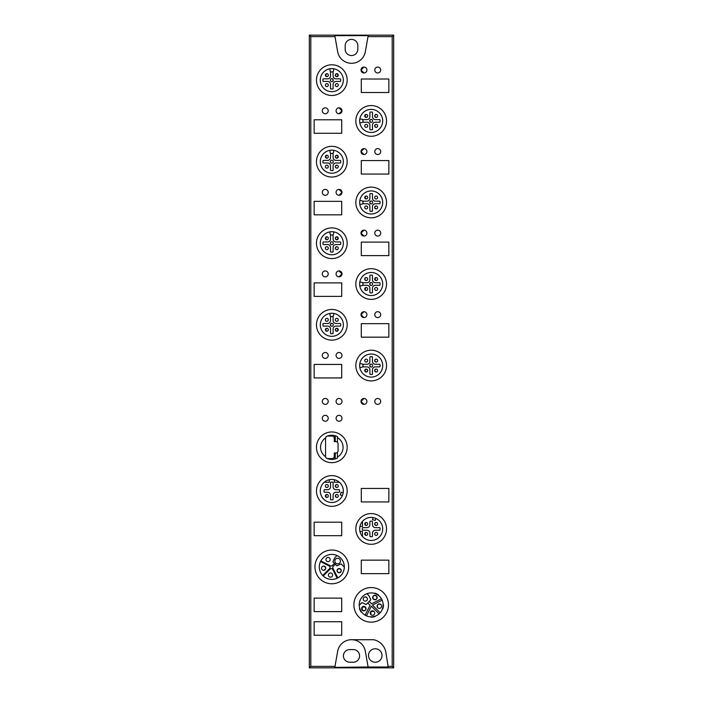 <?xml version="1.0" encoding="UTF-8"?>
<svg xmlns="http://www.w3.org/2000/svg" width="703" height="703" viewBox="0 0 703 703"><rect width="100%" height="100%" fill="white"/><g stroke="black" fill="none" stroke-linecap="round" stroke-linejoin="round"><path stroke-width="1.05" d="M338.073 443.874A2.25 2.25 0 0 0 335.823 441.625L334.276 441.625L334.276 438.321A2.25 2.25 0 0 0 332.027 436.071L327.809 436.071A2.25 2.25 0 0 0 325.559 438.321L325.559 456.317A2.25 2.25 0 0 0 327.809 458.567L332.027 458.567A2.25 2.25 0 0 0 334.276 456.317L334.276 453.013L335.823 453.013A2.25 2.25 0 0 0 338.073 450.764L338.073 443.874M335.261 441.625L335.261 436.774L333.661 436.774A2.25 2.25 0 0 1 334.276 438.321M333.661 457.864L335.261 457.864L335.261 453.013M337.44 442.31L337.44 436.616A12.092 12.092 0 0 0 327.088 436.185M327.088 458.453A12.092 12.092 0 0 0 337.44 458.022L337.44 452.328M326.702 436.361A12.092 12.092 0 0 0 326.192 436.616L326.192 436.756M326.192 457.881L326.192 458.022A12.092 12.092 0 0 0 326.702 458.277M337.44 457.064A11.248 11.248 0 0 0 337.44 437.582M325.586 437.951A11.248 11.248 0 0 0 325.586 456.686M331.816 462.671A15.352 15.352 0 0 0 347.168 447.319A15.352 15.352 0 0 0 331.816 431.967A15.352 15.352 0 0 0 316.464 447.319A15.352 15.352 0 0 0 331.816 462.671M310.805 666.374L310.805 36.626L334.997 36.626L334.83 35.642L368.17 35.642L367.994 36.626L392.195 36.626L392.195 666.374L388.082 666.374L388.179 666.998L368.108 666.998L365.349 651.338A14.06 14.06 0 0 0 337.651 651.338L334.997 666.374L310.805 666.374L309.329 667.85L309.329 35.15L310.805 36.626M388.082 666.374L385.877 652.472A15.466 15.466 0 0 0 373.609 639.721L351.5 639.721M334.997 36.626L337.651 51.662A14.06 14.06 0 0 0 365.349 51.662L367.994 36.626M371.184 299.364A15.352 15.352 0 0 0 386.536 284.012A15.352 15.352 0 0 0 371.184 268.669A15.352 15.352 0 0 0 355.832 284.012A15.352 15.352 0 0 0 371.184 299.364M331.816 227.895A15.352 15.352 0 0 0 316.464 243.238A15.352 15.352 0 0 0 331.816 258.59A15.352 15.352 0 0 0 347.168 243.238A15.352 15.352 0 0 0 331.816 227.895M371.184 187.121A15.352 15.352 0 0 0 355.832 202.464A15.352 15.352 0 0 0 371.184 217.816A15.352 15.352 0 0 0 386.536 202.464A15.352 15.352 0 0 0 371.184 187.121M331.816 146.338A15.352 15.352 0 0 0 316.464 161.69A15.352 15.352 0 0 0 331.816 177.042A15.352 15.352 0 0 0 347.168 161.69A15.352 15.352 0 0 0 331.816 146.338M371.184 105.564A15.352 15.352 0 0 0 355.832 120.916A15.352 15.352 0 0 0 371.184 136.268A15.352 15.352 0 0 0 386.536 120.916A15.352 15.352 0 0 0 371.184 105.564M331.816 64.79A15.352 15.352 0 0 0 316.464 80.142A15.352 15.352 0 0 0 331.816 95.494A15.352 15.352 0 0 0 347.168 80.142A15.352 15.352 0 0 0 331.816 64.79M371.184 587.567A17.294 17.294 0 0 0 353.89 604.861A17.294 17.294 0 0 0 371.184 622.155A17.294 17.294 0 0 0 388.478 604.861A17.294 17.294 0 0 0 371.184 587.567M388.847 79.017L361.289 79.017L361.289 92.515L388.847 92.515L388.847 79.017M314.153 133.289L341.711 133.289L341.711 119.791L314.153 119.791L314.153 133.289M388.847 160.565L361.289 160.565L361.289 174.063L388.847 174.063L388.847 160.565M341.711 201.339L314.153 201.339L314.153 214.837L341.711 214.837L341.711 201.339M388.847 242.113L361.289 242.113L361.289 255.611L388.847 255.611L388.847 242.113M341.711 282.887L314.153 282.887L314.153 296.385L341.711 296.385L341.711 282.887M388.847 323.661L361.289 323.661L361.289 337.168L388.847 337.168L388.847 323.661L388.847 337.168M341.711 364.444L314.153 364.444L314.153 377.942L341.711 377.942L341.711 364.444M388.847 488.444L361.289 488.444L361.289 501.942L388.847 501.942L388.847 488.444M341.711 522.188L314.153 522.188L314.153 535.686L341.711 535.686L341.711 522.188M361.289 573.648L388.847 573.648L388.847 560.15L361.289 560.15L361.289 573.648M341.711 598.112L314.153 598.112L314.153 611.61L341.711 611.61L341.711 598.112L314.153 598.112M314.153 635.231L341.711 635.231L341.711 621.733L314.153 621.733L314.153 635.231M377.739 67.066A2.953 2.953 0 0 0 374.787 70.019A2.953 2.953 0 0 0 377.739 72.971A2.953 2.953 0 0 0 380.692 70.019A2.953 2.953 0 0 0 377.739 67.066M363.961 67.066A2.953 2.953 0 0 0 361.008 70.019A2.953 2.953 0 0 0 363.961 72.971A2.953 2.953 0 0 0 366.913 70.019A2.953 2.953 0 0 0 363.961 67.066L361.008 70.001M339.039 107.84A2.953 2.953 0 0 0 336.087 110.793A2.953 2.953 0 0 0 339.039 113.745A2.953 2.953 0 0 0 341.992 110.793A2.953 2.953 0 0 0 339.039 107.84L341.992 110.775M325.261 107.84A2.953 2.953 0 0 0 322.308 110.793A2.953 2.953 0 0 0 325.261 113.745A2.953 2.953 0 0 0 328.213 110.793A2.953 2.953 0 0 0 325.261 107.84M377.739 148.614A2.953 2.953 0 0 0 374.787 151.567A2.953 2.953 0 0 0 377.739 154.519A2.953 2.953 0 0 0 380.692 151.567A2.953 2.953 0 0 0 377.739 148.614M363.961 148.614A2.953 2.953 0 0 0 361.008 151.567A2.953 2.953 0 0 0 363.961 154.519A2.953 2.953 0 0 0 366.913 151.567A2.953 2.953 0 0 0 363.961 148.614L361.008 151.549M325.261 189.388A2.953 2.953 0 0 0 322.308 192.341A2.953 2.953 0 0 0 325.261 195.293A2.953 2.953 0 0 0 328.213 192.341A2.953 2.953 0 0 0 325.261 189.388M339.039 189.388A2.953 2.953 0 0 0 336.087 192.341A2.953 2.953 0 0 0 339.039 195.293A2.953 2.953 0 0 0 341.992 192.341A2.953 2.953 0 0 0 339.039 189.388L341.992 192.323M377.739 230.162A2.953 2.953 0 0 0 374.787 233.115A2.953 2.953 0 0 0 377.739 236.067A2.953 2.953 0 0 0 380.692 233.115A2.953 2.953 0 0 0 377.739 230.162M363.961 230.162A2.953 2.953 0 0 0 361.008 233.115A2.953 2.953 0 0 0 363.961 236.067A2.953 2.953 0 0 0 366.913 233.115A2.953 2.953 0 0 0 363.961 230.162L361.008 233.097M325.261 270.936A2.953 2.953 0 0 0 322.308 273.889A2.953 2.953 0 0 0 325.261 276.841A2.953 2.953 0 0 0 328.213 273.889A2.953 2.953 0 0 0 325.261 270.936M339.039 270.936A2.953 2.953 0 0 0 336.087 273.889A2.953 2.953 0 0 0 339.039 276.841A2.953 2.953 0 0 0 341.992 273.889A2.953 2.953 0 0 0 339.039 270.936L341.992 273.88M363.961 311.71A2.953 2.953 0 0 0 361.008 314.663A2.953 2.953 0 0 0 363.961 317.615A2.953 2.953 0 0 0 366.913 314.663A2.953 2.953 0 0 0 363.961 311.71L361.008 314.645M377.739 311.71A2.953 2.953 0 0 0 374.787 314.663A2.953 2.953 0 0 0 377.739 317.615A2.953 2.953 0 0 0 380.692 314.663A2.953 2.953 0 0 0 377.739 311.71M325.261 352.493A2.953 2.953 0 0 0 322.308 355.446A2.953 2.953 0 0 0 325.261 358.398A2.953 2.953 0 0 0 328.213 355.446A2.953 2.953 0 0 0 325.261 352.493M339.039 352.493A2.953 2.953 0 0 0 336.087 355.446A2.953 2.953 0 0 0 339.039 358.398A2.953 2.953 0 0 0 341.992 355.446A2.953 2.953 0 0 0 339.039 352.493M377.739 398.469A2.953 2.953 0 0 0 374.787 401.422A2.953 2.953 0 0 0 377.739 404.374A2.953 2.953 0 0 0 380.692 401.422A2.953 2.953 0 0 0 377.739 398.469M363.961 398.469A2.953 2.953 0 0 0 361.008 401.422A2.953 2.953 0 0 0 363.961 404.374A2.953 2.953 0 0 0 366.913 401.422A2.953 2.953 0 0 0 363.961 398.469L361.008 401.404M325.261 398.469A2.953 2.953 0 0 0 322.308 401.422A2.953 2.953 0 0 0 325.261 404.374A2.953 2.953 0 0 0 328.213 401.422A2.953 2.953 0 0 0 325.261 398.469M325.261 415.341A2.953 2.953 0 0 0 322.308 418.294A2.953 2.953 0 0 0 325.261 421.246A2.953 2.953 0 0 0 328.213 418.294A2.953 2.953 0 0 0 325.261 415.341M339.039 415.341A2.953 2.953 0 0 0 336.087 418.294A2.953 2.953 0 0 0 339.039 421.246A2.953 2.953 0 0 0 341.992 418.294A2.953 2.953 0 0 0 339.039 415.341M339.039 398.469A2.953 2.953 0 0 0 336.087 401.422A2.953 2.953 0 0 0 339.039 404.374A2.953 2.953 0 0 0 341.992 401.422A2.953 2.953 0 0 0 339.039 398.469M331.816 340.138A15.352 15.352 0 0 0 347.168 324.786A15.352 15.352 0 0 0 331.816 309.443A15.352 15.352 0 0 0 316.464 324.786A15.352 15.352 0 0 0 331.816 340.138M371.184 380.912A15.352 15.352 0 0 0 386.536 365.569A15.352 15.352 0 0 0 371.184 350.217A15.352 15.352 0 0 0 355.832 365.569A15.352 15.352 0 0 0 371.184 380.912M331.816 506.318A15.352 15.352 0 0 0 347.168 490.975A15.352 15.352 0 0 0 331.816 475.623A15.352 15.352 0 0 0 316.464 490.975A15.352 15.352 0 0 0 331.816 506.318M371.184 513.585A15.352 15.352 0 0 0 355.832 528.937A15.352 15.352 0 0 0 371.184 544.289A15.352 15.352 0 0 0 386.536 528.937A15.352 15.352 0 0 0 371.184 513.585M309.329 667.85L393.671 667.85L392.195 666.374M334.997 666.374L334.83 667.358L368.108 666.998M393.671 667.85L393.671 35.15L392.195 36.626M309.329 35.15L393.671 35.15M331.816 550.027A16.872 16.872 0 0 0 314.944 566.899A16.872 16.872 0 0 0 331.816 583.771A16.872 16.872 0 0 0 348.688 566.899A16.872 16.872 0 0 0 331.816 550.027M388.847 560.15L361.289 560.15M361.008 70.036L363.961 72.971M339.039 113.745L341.992 110.81M361.008 151.584L363.961 154.519M339.039 195.293L341.992 192.358M361.008 233.132L363.961 236.067M339.039 276.841L341.992 273.906M361.008 314.68L363.961 317.615M361.008 401.439L363.961 404.374M375.261 662.244A6.749 6.749 0 0 0 382.01 655.495A6.749 6.749 0 0 0 375.261 648.746A6.749 6.749 0 0 0 368.513 655.495A6.749 6.749 0 0 0 375.261 662.244M349.743 649.563A6.327 6.327 0 0 0 343.416 655.89A6.327 6.327 0 0 0 349.743 662.217L353.257 662.217A6.327 6.327 0 0 0 359.584 655.89A6.327 6.327 0 0 0 353.257 649.563L349.743 649.563M345.173 49.219A6.327 6.327 0 0 0 351.5 55.546A6.327 6.327 0 0 0 357.827 49.219L357.827 45.704A6.327 6.327 0 0 0 351.5 39.377A6.327 6.327 0 0 0 345.173 45.704L345.173 49.219M371.184 295.541A11.529 11.529 0 0 0 379.339 275.866A11.529 11.529 0 0 0 359.795 285.84A11.529 11.529 0 0 0 379.339 292.167M371.184 272.483A11.529 11.529 0 0 0 359.795 282.184L361.201 282.184A1.828 1.828 0 0 1 362.493 282.72L366.966 282.72A2.926 2.926 0 0 0 369.892 279.794L369.892 275.62A0.448 0.448 0 0 1 370.296 275.172A8.884 8.884 0 0 1 372.072 275.172A0.448 0.448 0 0 1 372.476 275.62L372.476 279.794A2.926 2.926 0 0 0 375.402 282.72L379.576 282.72A0.448 0.448 0 0 1 380.024 283.124A8.884 8.884 0 0 1 380.024 284.908A0.448 0.448 0 0 1 379.576 285.313L375.402 285.313A2.926 2.926 0 0 0 372.476 288.23L372.476 292.413A0.448 0.448 0 0 1 372.072 292.861A8.884 8.884 0 0 1 370.296 292.861A0.448 0.448 0 0 1 369.892 292.413L369.892 288.23A2.926 2.926 0 0 0 366.966 285.313L362.493 285.313A1.828 1.828 0 0 0 362.493 282.72M323.661 251.393C325.928 253.598 328.653 254.723 331.816 254.767A11.529 11.529 0 0 0 339.971 235.092A11.529 11.529 0 0 0 320.849 239.688A11.529 11.529 0 0 0 331.816 254.767A11.529 11.529 0 0 0 339.971 235.092M371.184 213.993A11.529 11.529 0 0 0 379.339 194.318A11.529 11.529 0 0 0 359.795 204.292A11.529 11.529 0 0 0 379.339 210.619M371.184 190.935A11.529 11.529 0 0 0 359.795 200.636L361.201 200.636A1.828 1.828 0 0 1 362.493 201.172L366.966 201.172A2.926 2.926 0 0 0 369.892 198.246L369.892 194.072A0.448 0.448 0 0 1 370.296 193.624A8.884 8.884 0 0 1 372.072 193.624A0.448 0.448 0 0 1 372.476 194.072L372.476 198.246A2.926 2.926 0 0 0 375.402 201.172L379.576 201.172A0.448 0.448 0 0 1 380.024 201.576A8.884 8.884 0 0 1 380.024 203.352A0.448 0.448 0 0 1 379.576 203.756L375.402 203.756A2.926 2.926 0 0 0 372.476 206.682L372.476 210.856A0.448 0.448 0 0 1 372.072 211.304A0.448 0.448 0 0 0 372.344 211.181M323.661 169.845C325.928 172.05 328.653 173.175 331.816 173.219A11.529 11.529 0 0 0 339.971 153.535A11.529 11.529 0 0 0 320.849 158.14A11.529 11.529 0 0 0 331.816 173.219A11.529 11.529 0 0 0 339.971 153.535M371.184 132.445A11.529 11.529 0 0 0 379.339 112.761A11.529 11.529 0 0 0 359.795 122.744A11.529 11.529 0 0 0 379.339 129.071M371.184 109.387A11.529 11.529 0 0 0 359.795 119.088L361.201 119.088A1.828 1.828 0 0 1 362.493 119.624L366.966 119.624A2.926 2.926 0 0 0 369.892 116.698L369.892 112.524A0.448 0.448 0 0 1 370.296 112.076A8.884 8.884 0 0 1 372.072 112.076A0.448 0.448 0 0 1 372.476 112.524L372.476 116.698A2.926 2.926 0 0 0 375.402 119.624L379.576 119.624A0.448 0.448 0 0 1 380.024 120.028A8.884 8.884 0 0 1 380.024 121.804A0.448 0.448 0 0 1 379.576 122.208L375.402 122.208A2.926 2.926 0 0 0 372.476 125.134L372.476 129.308A0.448 0.448 0 0 1 372.072 129.756A0.448 0.448 0 0 0 372.344 129.633M323.661 88.297C325.928 90.502 328.653 91.627 331.816 91.671A11.529 11.529 0 0 0 339.971 71.987A11.529 11.529 0 0 0 320.849 76.592A11.529 11.529 0 0 0 331.816 91.671A11.529 11.529 0 0 0 339.971 71.987M382.151 600.142L372.476 605.072L380.156 612.761A11.951 11.951 0 0 0 382.423 608.921L382.854 608.772A12.32 12.32 0 0 0 383.486 604.773L383.117 604.492A11.951 11.951 0 0 0 366.948 593.684A11.951 11.951 0 0 0 366.448 615.846A11.951 11.951 0 0 0 380.156 612.761C382.195 610.371 383.188 607.603 383.117 604.457M331.807 579.421A12.513 12.513 0 0 0 344.321 566.908A12.513 12.513 0 0 0 331.807 554.395A12.513 12.513 0 0 0 319.294 566.908A12.513 12.513 0 0 0 331.807 579.421M323.661 332.941C325.928 335.146 328.653 336.271 331.816 336.324A11.529 11.529 0 0 0 339.971 316.64A11.529 11.529 0 0 0 320.849 321.236A11.529 11.529 0 0 0 331.816 336.324A11.529 11.529 0 0 0 339.971 316.64M371.184 377.098A11.529 11.529 0 0 0 379.339 357.414A11.529 11.529 0 0 0 359.795 367.397A11.529 11.529 0 0 0 379.339 373.715M371.184 354.04A11.529 11.529 0 0 0 359.795 363.741L361.201 363.741A1.828 1.828 0 0 1 362.493 364.268L366.966 364.268A2.926 2.926 0 0 0 369.892 361.351L369.892 357.168A0.448 0.448 0 0 1 370.296 356.72A8.884 8.884 0 0 1 372.072 356.72A0.448 0.448 0 0 1 372.476 357.168L372.476 361.351A2.926 2.926 0 0 0 375.402 364.268L379.576 364.268A0.448 0.448 0 0 1 380.024 364.672A8.884 8.884 0 0 1 380.024 366.456A0.448 0.448 0 0 1 379.576 366.861L375.402 366.861A2.926 2.926 0 0 0 372.476 369.787L372.476 373.961A0.448 0.448 0 0 1 372.072 374.409A0.448 0.448 0 0 0 372.344 374.277M329.285 479.727L329.285 482.258L324.268 482.258A11.529 11.529 0 0 0 323.661 499.121A11.529 11.529 0 0 0 343.187 492.873A11.529 11.529 0 0 0 324.268 482.258A11.529 11.529 0 0 0 331.816 502.504M371.184 540.466A11.529 11.529 0 0 0 375.78 518.366A11.529 11.529 0 0 0 362.467 536.477A11.529 11.529 0 0 0 379.339 537.092M370.797 616.821L371.07 617.19A12.32 12.32 0 0 0 375.077 616.549L375.217 616.118M359.69 608.209L359.426 608.578A12.32 12.32 0 0 0 361.263 612.19L361.729 612.199M378.495 595.423L378.495 594.966A12.32 12.32 0 0 0 374.884 593.13L374.506 593.394M334.443 563.375L332.343 565.476A1.687 1.687 0 0 1 330.384 565.783L320.823 560.915A12.513 12.513 0 0 0 323.213 576.003L330.067 569.14A1.687 1.687 0 0 1 332.765 569.562L337.168 578.209A12.513 12.513 0 0 0 337.018 555.528L334.725 557.822L332.871 561.802L336.904 565.845L341.113 563.885L344.321 567.093M359.795 285.84L361.201 285.84A1.828 1.828 0 0 0 362.493 285.313L366.966 285.313M366.21 290.462A1.476 1.476 0 0 0 367.687 288.986A1.476 1.476 0 0 0 366.21 287.509A1.476 1.476 0 0 0 364.734 288.986A1.476 1.476 0 0 0 366.21 290.462L364.734 288.995L366.21 287.509M376.158 290.462A1.476 1.476 0 0 0 377.634 288.986A1.476 1.476 0 0 0 376.158 287.509A1.476 1.476 0 0 0 374.681 288.986A1.476 1.476 0 0 0 376.158 290.462M376.158 280.523A1.476 1.476 0 0 0 377.634 279.047A1.476 1.476 0 0 0 376.158 277.571A1.476 1.476 0 0 0 374.681 279.047A1.476 1.476 0 0 0 376.158 280.523L374.681 279.056L376.158 277.571M366.21 280.523A1.476 1.476 0 0 0 367.687 279.047A1.476 1.476 0 0 0 366.21 277.571A1.476 1.476 0 0 0 364.734 279.047A1.476 1.476 0 0 0 366.21 280.523C364.312 279.539 364.312 278.555 366.21 277.571M329.988 231.858L329.988 233.255A1.828 1.828 0 0 0 330.524 234.547L330.524 239.02A2.926 2.926 0 0 1 327.598 241.946L323.424 241.946A0.448 0.448 0 0 0 322.976 242.35A8.884 8.884 0 0 0 322.976 244.126A0.448 0.448 0 0 0 323.424 244.539L327.598 244.539A2.926 2.926 0 0 1 330.524 247.456L330.524 251.639A0.448 0.448 0 0 0 330.928 252.078A8.884 8.884 0 0 0 332.704 252.078A0.448 0.448 0 0 0 333.108 251.639L333.108 247.456A2.926 2.926 0 0 1 336.034 244.539L340.208 244.539A0.448 0.448 0 0 0 340.656 244.126A8.884 8.884 0 0 0 340.656 242.35A0.448 0.448 0 0 0 340.208 241.946L336.034 241.946A2.926 2.926 0 0 1 333.108 239.02L333.108 234.547A1.828 1.828 0 0 0 333.644 233.255L333.644 231.858M336.79 249.688A1.476 1.476 0 0 0 338.266 248.212A1.476 1.476 0 0 0 336.79 246.735A1.476 1.476 0 0 0 335.313 248.212A1.476 1.476 0 0 0 336.79 249.688C334.883 248.704 334.883 247.72 336.79 246.735M336.79 239.749A1.476 1.476 0 0 0 338.266 238.273A1.476 1.476 0 0 0 336.79 236.797A1.476 1.476 0 0 0 335.313 238.273A1.476 1.476 0 0 0 336.79 239.749L338.266 238.273L336.79 236.797C334.883 237.781 334.883 238.765 336.79 239.749M326.842 239.749A1.476 1.476 0 0 0 328.319 238.273A1.476 1.476 0 0 0 326.842 236.797A1.476 1.476 0 0 0 325.366 238.273A1.476 1.476 0 0 0 326.842 239.749L325.366 238.273L326.842 236.797M326.842 249.688A1.476 1.476 0 0 0 328.319 248.212A1.476 1.476 0 0 0 326.842 246.735A1.476 1.476 0 0 0 325.366 248.212A1.476 1.476 0 0 0 326.842 249.688M359.795 204.292L361.201 204.292A1.828 1.828 0 0 0 362.493 203.756L366.966 203.756A2.926 2.926 0 0 1 369.892 206.682L369.892 210.856A0.448 0.448 0 0 0 370.296 211.304A8.884 8.884 0 0 0 372.072 211.304M366.21 198.975A1.476 1.476 0 0 0 367.687 197.499A1.476 1.476 0 0 0 366.21 196.023A1.476 1.476 0 0 0 364.734 197.499A1.476 1.476 0 0 0 366.21 198.975L364.734 197.499L366.21 196.023M366.21 208.914A1.476 1.476 0 0 0 367.687 207.438A1.476 1.476 0 0 0 366.21 205.961A1.476 1.476 0 0 0 364.734 207.438A1.476 1.476 0 0 0 366.21 208.914M376.158 208.914A1.476 1.476 0 0 0 377.634 207.438A1.476 1.476 0 0 0 376.158 205.961A1.476 1.476 0 0 0 374.681 207.438A1.476 1.476 0 0 0 376.158 208.914C374.251 207.93 374.251 206.946 376.158 205.961M376.158 198.975A1.476 1.476 0 0 0 377.634 197.499A1.476 1.476 0 0 0 376.158 196.023A1.476 1.476 0 0 0 374.681 197.499A1.476 1.476 0 0 0 376.158 198.975M329.988 150.31L329.988 151.707A1.828 1.828 0 0 0 330.524 152.999L330.524 157.472A2.926 2.926 0 0 1 327.598 160.398L323.424 160.398A0.448 0.448 0 0 0 322.976 160.802A8.884 8.884 0 0 0 322.976 162.578A0.448 0.448 0 0 0 323.424 162.982L327.598 162.982A2.926 2.926 0 0 1 330.524 165.908L330.524 170.082A0.448 0.448 0 0 0 330.928 170.53A8.884 8.884 0 0 0 332.704 170.53A0.448 0.448 0 0 0 333.108 170.082L333.108 165.908A2.926 2.926 0 0 1 336.034 162.982L340.208 162.982A0.448 0.448 0 0 0 340.656 162.578A8.884 8.884 0 0 0 340.656 160.802A0.448 0.448 0 0 0 340.208 160.398L336.034 160.398A2.926 2.926 0 0 1 333.108 157.472L333.108 152.999A1.828 1.828 0 0 0 333.644 151.707L333.644 150.31M336.79 158.201A1.476 1.476 0 0 0 338.266 156.725A1.476 1.476 0 0 0 336.79 155.249A1.476 1.476 0 0 0 335.313 156.725A1.476 1.476 0 0 0 336.79 158.201L338.266 156.725L336.79 155.249C334.883 156.233 334.883 157.217 336.79 158.201M336.79 168.14A1.476 1.476 0 0 0 338.266 166.664A1.476 1.476 0 0 0 336.79 165.187A1.476 1.476 0 0 0 335.313 166.664A1.476 1.476 0 0 0 336.79 168.14C334.883 167.156 334.883 166.172 336.79 165.187M326.842 168.14A1.476 1.476 0 0 0 328.319 166.664A1.476 1.476 0 0 0 326.842 165.187A1.476 1.476 0 0 0 325.366 166.664A1.476 1.476 0 0 0 326.842 168.14M326.842 158.201A1.476 1.476 0 0 0 328.319 156.725A1.476 1.476 0 0 0 326.842 155.249A1.476 1.476 0 0 0 325.366 156.725A1.476 1.476 0 0 0 326.842 158.201L325.366 156.725L326.842 155.249M359.795 122.744L361.201 122.744A1.828 1.828 0 0 0 362.493 119.624M362.493 122.208L366.966 122.208A2.926 2.926 0 0 1 369.892 125.134L369.892 129.308A0.448 0.448 0 0 0 370.296 129.756A8.884 8.884 0 0 0 372.072 129.756M366.21 117.419A1.476 1.476 0 0 0 367.687 115.942A1.476 1.476 0 0 0 366.21 114.466A1.476 1.476 0 0 0 364.734 115.942A1.476 1.476 0 0 0 366.21 117.419L364.734 115.951L366.21 114.466M376.158 117.419A1.476 1.476 0 0 0 377.634 115.942A1.476 1.476 0 0 0 376.158 114.466A1.476 1.476 0 0 0 374.681 115.942A1.476 1.476 0 0 0 376.158 117.419C374.251 116.434 374.251 115.45 376.158 114.466M376.158 127.366A1.476 1.476 0 0 0 377.634 125.89A1.476 1.476 0 0 0 376.158 124.413A1.476 1.476 0 0 0 374.681 125.89A1.476 1.476 0 0 0 376.158 127.366C374.251 126.382 374.251 125.398 376.158 124.413M366.21 127.366A1.476 1.476 0 0 0 367.687 125.89A1.476 1.476 0 0 0 366.21 124.413A1.476 1.476 0 0 0 364.734 125.89A1.476 1.476 0 0 0 366.21 127.366M329.663 82.295A2.926 2.926 0 0 0 327.598 81.434A2.926 2.926 0 0 1 330.524 84.36L330.524 88.534A0.448 0.448 0 0 0 330.928 88.982A8.884 8.884 0 0 0 332.704 88.982A0.448 0.448 0 0 0 333.108 88.534L333.108 84.36A2.926 2.926 0 0 1 336.034 81.434L340.208 81.434A0.448 0.448 0 0 0 340.656 81.03A8.884 8.884 0 0 0 340.656 79.254A0.448 0.448 0 0 0 340.208 78.85L336.034 78.85A2.926 2.926 0 0 1 333.108 75.924L333.108 71.451A1.828 1.828 0 0 0 333.644 70.159L333.644 68.762M329.988 68.762L329.988 70.159A1.828 1.828 0 0 0 330.524 71.451L330.524 75.924A2.926 2.926 0 0 1 327.598 78.85L323.424 78.85A0.448 0.448 0 0 0 322.976 79.254A8.884 8.884 0 0 0 322.976 81.03A0.448 0.448 0 0 0 323.424 81.434L327.598 81.434M336.79 76.645A1.476 1.476 0 0 0 338.266 75.168A1.476 1.476 0 0 0 336.79 73.692A1.476 1.476 0 0 0 335.313 75.168A1.476 1.476 0 0 0 336.79 76.645L338.266 75.177L336.79 73.692C334.883 74.676 334.883 75.66 336.79 76.645M336.79 86.592A1.476 1.476 0 0 0 338.266 85.116A1.476 1.476 0 0 0 336.79 83.639A1.476 1.476 0 0 0 335.313 85.116A1.476 1.476 0 0 0 336.79 86.592M326.842 86.592A1.476 1.476 0 0 0 328.319 85.116A1.476 1.476 0 0 0 326.842 83.639A1.476 1.476 0 0 0 325.366 85.116A1.476 1.476 0 0 0 326.842 86.592M326.842 76.645A1.476 1.476 0 0 0 328.319 75.168A1.476 1.476 0 0 0 326.842 73.692A1.476 1.476 0 0 0 325.366 75.168A1.476 1.476 0 0 0 326.842 76.645L325.366 75.177L326.842 73.692M382.423 608.921A11.951 11.951 0 0 0 383.117 604.492M359.224 605.283L361.931 602.585L366.131 604.545L370.85 599.826L368.89 595.626L366.948 593.684M366.448 615.846L371.377 606.171L379.058 613.851M367.739 602.928L370.094 605.283L365.068 615.143M365.393 607.032A2.25 2.25 0 0 0 362.212 607.032A2.25 2.25 0 0 0 362.212 610.213A2.25 2.25 0 0 0 365.393 610.213A2.25 2.25 0 0 0 365.393 607.032L362.23 607.023L362.212 610.213C365.332 611.206 366.386 610.142 365.393 607.032M370.876 614.624A2.25 2.25 0 0 0 374.058 614.624A2.25 2.25 0 0 0 374.058 611.443A2.25 2.25 0 0 0 370.876 611.443A2.25 2.25 0 0 0 370.876 614.624L370.868 611.461M365.332 601.135A2.109 2.109 0 0 0 367.441 599.026C366.887 596.952 365.692 596.452 363.838 597.532A2.109 2.109 0 0 0 365.332 601.135A2.109 2.109 0 0 0 367.441 599.026M366.773 597.488A2.109 2.109 0 0 0 365.393 596.917M365.332 596.917A2.109 2.109 0 0 0 363.838 597.532M381.448 598.763L371.588 603.789L369.233 601.443M376.518 595.916A2.25 2.25 0 0 0 373.337 595.916A2.25 2.25 0 0 0 373.337 599.097A2.25 2.25 0 0 0 376.518 599.097A2.25 2.25 0 0 0 376.518 595.916C373.407 594.923 372.344 595.986 373.337 599.097C376.448 600.09 377.511 599.026 376.518 595.916M337.8 577.892L332.923 568.332A1.687 1.687 0 0 1 333.24 566.372L335.331 564.272M320.498 561.539L329.145 565.941A1.687 1.687 0 0 1 329.575 568.639L322.712 575.502M337.651 563.841A2.777 2.777 0 0 0 340.428 561.064A2.777 2.777 0 0 0 337.651 558.279A2.777 2.777 0 0 0 334.874 561.064A2.777 2.777 0 0 0 337.651 563.841M339.171 568.551A2.109 2.109 0 0 0 337.062 570.66A2.109 2.109 0 0 0 339.171 572.769A2.109 2.109 0 0 0 341.28 570.669A2.109 2.109 0 0 0 339.171 568.551C336.447 569.957 336.447 571.363 339.171 572.769C341.895 571.363 341.895 569.957 339.171 568.551M323.644 570.309A2.109 2.109 0 0 0 325.753 568.209A2.109 2.109 0 0 0 323.644 566.091A2.109 2.109 0 0 0 321.535 568.2A2.109 2.109 0 0 0 323.644 570.309C326.359 568.903 326.359 567.497 323.644 566.091M329.988 313.406L329.988 314.803A1.828 1.828 0 0 0 330.524 316.095L330.524 320.568A2.926 2.926 0 0 1 327.598 323.494L323.424 323.494A0.448 0.448 0 0 0 322.976 323.898A8.884 8.884 0 0 0 322.976 325.682A0.448 0.448 0 0 0 323.424 326.087L327.598 326.087A2.926 2.926 0 0 1 330.524 329.004L330.524 333.187A0.448 0.448 0 0 0 330.928 333.635A8.884 8.884 0 0 0 332.704 333.635A0.448 0.448 0 0 0 333.108 333.187L333.108 329.004A2.926 2.926 0 0 1 336.034 326.087L340.208 326.087A0.448 0.448 0 0 0 340.656 325.682A8.884 8.884 0 0 0 340.656 323.898A0.448 0.448 0 0 0 340.208 323.494L336.034 323.494A2.926 2.926 0 0 1 333.108 320.568L333.108 316.095A1.828 1.828 0 0 0 333.644 314.803L333.644 313.406M336.79 321.297A1.476 1.476 0 0 0 338.266 319.821A1.476 1.476 0 0 0 336.79 318.345A1.476 1.476 0 0 0 335.313 319.821A1.476 1.476 0 0 0 336.79 321.297M336.79 331.236A1.476 1.476 0 0 0 338.266 329.76A1.476 1.476 0 0 0 336.79 328.283A1.476 1.476 0 0 0 335.313 329.76A1.476 1.476 0 0 0 336.79 331.236L338.266 329.769L336.79 328.283C334.883 329.268 334.883 330.252 336.79 331.236M326.842 331.236A1.476 1.476 0 0 0 328.319 329.76A1.476 1.476 0 0 0 326.842 328.283A1.476 1.476 0 0 0 325.366 329.76A1.476 1.476 0 0 0 326.842 331.236L325.366 329.769L326.842 328.283M326.842 321.297A1.476 1.476 0 0 0 328.319 319.821A1.476 1.476 0 0 0 326.842 318.345A1.476 1.476 0 0 0 325.366 319.821A1.476 1.476 0 0 0 326.842 321.297M359.795 367.397L361.201 367.397A1.828 1.828 0 0 0 362.493 366.861L366.966 366.861A2.926 2.926 0 0 1 369.892 369.787L369.892 373.961A0.448 0.448 0 0 0 370.296 374.409A8.884 8.884 0 0 0 372.072 374.409M366.21 362.071A1.476 1.476 0 0 0 367.687 360.595A1.476 1.476 0 0 0 366.21 359.119A1.476 1.476 0 0 0 364.734 360.595A1.476 1.476 0 0 0 366.21 362.071M376.158 362.071A1.476 1.476 0 0 0 377.634 360.595A1.476 1.476 0 0 0 376.158 359.119A1.476 1.476 0 0 0 374.681 360.595A1.476 1.476 0 0 0 376.158 362.071C374.251 361.087 374.251 360.103 376.158 359.119M376.158 372.01A1.476 1.476 0 0 0 377.634 370.534A1.476 1.476 0 0 0 376.158 369.057A1.476 1.476 0 0 0 374.681 370.534A1.476 1.476 0 0 0 376.158 372.01C374.251 371.026 374.251 370.042 376.158 369.057M366.21 372.01A1.476 1.476 0 0 0 367.687 370.534A1.476 1.476 0 0 0 366.21 369.057A1.476 1.476 0 0 0 364.734 370.534A1.476 1.476 0 0 0 366.21 372.01C368.117 371.026 368.117 370.042 366.21 369.057L364.734 370.534L366.21 372.01M342.387 495.571L340.314 494.956L341.113 492.258L343.187 492.873C343.732 489.007 342.66 485.65 339.971 482.82M373.082 517.566L372.467 519.64L375.165 520.44L375.78 518.366M359.936 526.406L362.467 526.406L362.467 521.389M362.467 536.477L362.467 531.468L359.936 531.468M372.476 536.196L372.476 533.155A2.926 2.926 0 0 1 375.402 530.229L379.576 530.229A0.448 0.448 0 0 0 380.024 529.825A8.884 8.884 0 0 0 380.024 528.05A0.448 0.448 0 0 0 379.576 527.645L375.402 527.645A2.926 2.926 0 0 1 372.476 524.719L372.476 521.67A0.448 0.448 0 0 0 372.08 521.222A7.759 7.759 0 0 0 370.288 521.222A0.448 0.448 0 0 0 369.892 521.67L369.892 524.719A2.926 2.926 0 0 1 366.966 527.645L362.792 527.645A0.448 0.448 0 0 0 362.344 528.05A8.884 8.884 0 0 0 362.344 529.825A0.448 0.448 0 0 0 362.792 530.229L366.966 530.229A2.926 2.926 0 0 1 369.892 533.155L369.892 536.196A0.448 0.448 0 0 0 370.288 536.644A7.759 7.759 0 0 0 372.08 536.644A0.448 0.448 0 0 0 372.476 536.196M366.21 535.378A1.476 1.476 0 0 0 367.687 533.902A1.476 1.476 0 0 0 366.21 532.426A1.476 1.476 0 0 0 364.734 533.902A1.476 1.476 0 0 0 366.21 535.378L364.734 533.911M376.158 535.378A1.476 1.476 0 0 0 377.634 533.902A1.476 1.476 0 0 0 376.158 532.426A1.476 1.476 0 0 0 374.681 533.902A1.476 1.476 0 0 0 376.158 535.378M376.158 525.44A1.476 1.476 0 0 0 377.634 523.963A1.476 1.476 0 0 0 376.158 522.487A1.476 1.476 0 0 0 374.681 523.963A1.476 1.476 0 0 0 376.158 525.44C374.251 524.456 374.251 523.471 376.158 522.487M366.21 525.44A1.476 1.476 0 0 0 367.687 523.963A1.476 1.476 0 0 0 366.21 522.487A1.476 1.476 0 0 0 364.734 523.963A1.476 1.476 0 0 0 366.21 525.44L364.734 523.972L366.21 522.487M330.524 234.547A1.828 1.828 0 0 0 333.108 234.547M362.493 203.756A1.828 1.828 0 0 0 362.493 201.172M370.296 211.304A0.448 0.448 0 0 1 369.892 210.856M330.524 152.999A1.828 1.828 0 0 0 333.108 152.999M373.337 123.069A2.926 2.926 0 0 1 375.402 122.208M370.296 129.756A0.448 0.448 0 0 1 369.892 129.308M330.524 71.451A1.828 1.828 0 0 0 333.108 71.451M377.748 607.752A2.25 2.25 0 0 0 380.929 607.752A2.25 2.25 0 0 0 380.929 604.571A2.25 2.25 0 0 0 377.748 604.571A2.25 2.25 0 0 0 377.748 607.752C376.755 604.642 377.819 603.578 380.929 604.571M374.058 611.443L370.885 611.434M330.515 572.963A2.109 2.109 0 0 0 328.406 575.072A2.109 2.109 0 0 0 330.515 577.181A2.109 2.109 0 0 0 332.624 575.072A2.109 2.109 0 0 0 330.515 572.963M328.055 557.426A2.109 2.109 0 0 0 325.946 559.535A2.109 2.109 0 0 0 328.055 561.644A2.109 2.109 0 0 0 330.164 559.535A2.109 2.109 0 0 0 328.055 557.426M330.524 316.095A1.828 1.828 0 0 0 333.108 316.095M362.493 366.861A1.828 1.828 0 0 0 362.493 364.268M373.337 367.713A2.926 2.926 0 0 1 375.402 366.861M370.296 374.409A0.448 0.448 0 0 1 369.892 373.961M334.347 479.727L334.347 482.258L339.364 482.258M324.549 492.267L327.598 492.267A2.926 2.926 0 0 1 330.524 495.193L330.524 499.367A0.448 0.448 0 0 0 330.928 499.815A8.884 8.884 0 0 0 332.704 499.815A0.448 0.448 0 0 0 333.108 499.367L333.108 495.193A2.926 2.926 0 0 1 336.034 492.267L339.074 492.267A0.448 0.448 0 0 0 339.523 491.872A7.759 7.759 0 0 0 339.523 490.079A0.448 0.448 0 0 0 339.074 489.683L336.034 489.683A2.926 2.926 0 0 1 333.108 486.757L333.108 482.583A0.448 0.448 0 0 0 332.704 482.135A8.884 8.884 0 0 0 330.928 482.135A0.448 0.448 0 0 0 330.524 482.583L330.524 486.757A2.926 2.926 0 0 1 327.598 489.683L324.549 489.683A0.448 0.448 0 0 0 324.109 490.079A7.759 7.759 0 0 0 324.109 491.872A0.448 0.448 0 0 0 324.549 492.267M326.842 497.416A1.476 1.476 0 0 0 328.319 495.94A1.476 1.476 0 0 0 326.842 494.464A1.476 1.476 0 0 0 325.366 495.94A1.476 1.476 0 0 0 326.842 497.416L325.366 495.949M336.79 497.416A1.476 1.476 0 0 0 338.266 495.94A1.476 1.476 0 0 0 336.79 494.464A1.476 1.476 0 0 0 335.313 495.94A1.476 1.476 0 0 0 336.79 497.416C334.883 496.432 334.883 495.448 336.79 494.464M336.79 487.478A1.476 1.476 0 0 0 338.266 486.001A1.476 1.476 0 0 0 336.79 484.525A1.476 1.476 0 0 0 335.313 486.001A1.476 1.476 0 0 0 336.79 487.478C334.883 486.494 334.883 485.509 336.79 484.525M326.842 487.478A1.476 1.476 0 0 0 328.319 486.001A1.476 1.476 0 0 0 326.842 484.525A1.476 1.476 0 0 0 325.366 486.001A1.476 1.476 0 0 0 326.842 487.478M366.21 532.426L364.734 533.902M371.184 282.536A1.476 1.476 0 0 1 372.66 284.012A1.476 1.476 0 0 1 371.184 285.488A1.476 1.476 0 0 1 369.708 284.012A1.476 1.476 0 0 1 371.184 282.536C369.277 283.52 369.277 284.504 371.184 285.488M331.816 241.762A1.476 1.476 0 0 1 333.292 243.238A1.476 1.476 0 0 1 331.816 244.714A1.476 1.476 0 0 1 330.34 243.238A1.476 1.476 0 0 1 331.816 241.762M371.184 200.988A1.476 1.476 0 0 1 372.66 202.464A1.476 1.476 0 0 1 371.184 203.94A1.476 1.476 0 0 1 369.708 202.464A1.476 1.476 0 0 1 371.184 200.988C369.277 201.972 369.277 202.956 371.184 203.94M331.816 160.214A1.476 1.476 0 0 1 333.292 161.69A1.476 1.476 0 0 1 331.816 163.166A1.476 1.476 0 0 1 330.34 161.69A1.476 1.476 0 0 1 331.816 160.214M371.184 119.44A1.476 1.476 0 0 1 372.66 120.916A1.476 1.476 0 0 1 371.184 122.392A1.476 1.476 0 0 1 369.708 120.916A1.476 1.476 0 0 1 371.184 119.44C369.277 120.424 369.277 121.408 371.184 122.392M331.816 78.666A1.476 1.476 0 0 1 333.292 80.142A1.476 1.476 0 0 1 331.816 81.618A1.476 1.476 0 0 1 330.34 80.142A1.476 1.476 0 0 1 331.816 78.666C333.723 79.65 333.723 80.634 331.816 81.618M331.816 323.31A1.476 1.476 0 0 1 333.292 324.786A1.476 1.476 0 0 1 331.816 326.262A1.476 1.476 0 0 1 330.34 324.786A1.476 1.476 0 0 1 331.816 323.31C329.909 324.294 329.909 325.278 331.816 326.262M371.184 364.092A1.476 1.476 0 0 1 372.66 365.569A1.476 1.476 0 0 1 371.184 367.045A1.476 1.476 0 0 1 369.708 365.569A1.476 1.476 0 0 1 371.184 364.092C369.277 365.077 369.277 366.061 371.184 367.045M326.842 494.464L325.366 495.94"/></g></svg>
